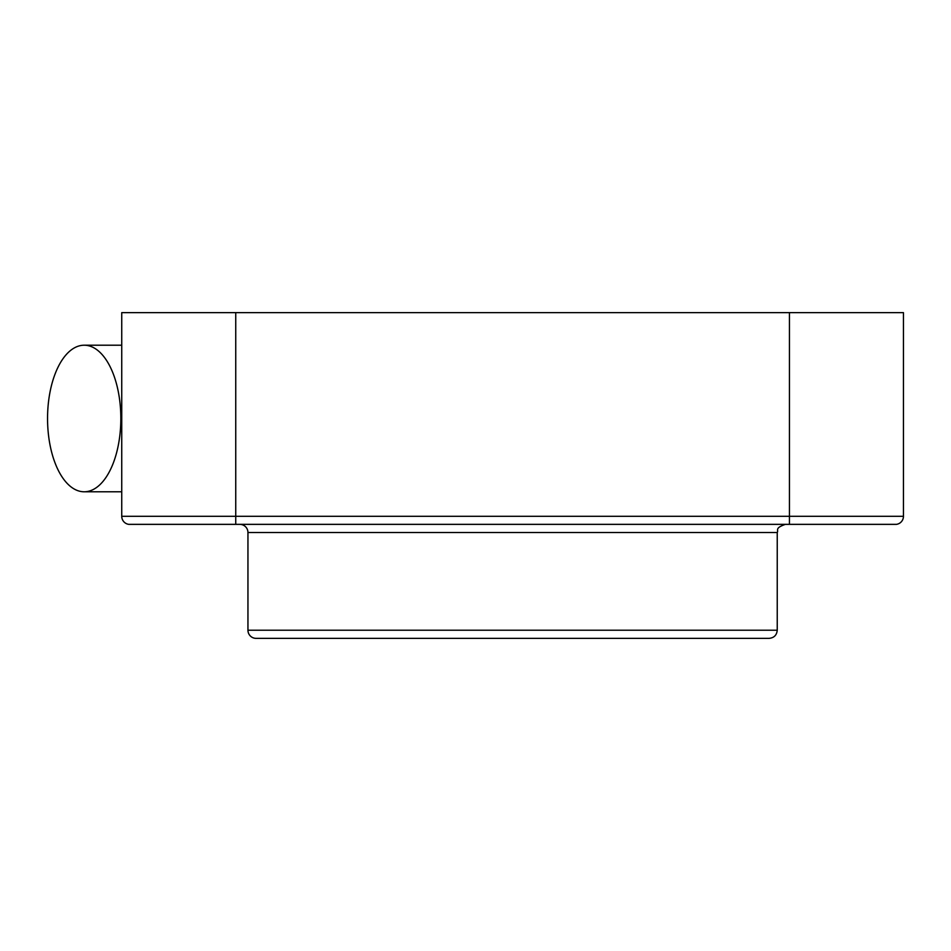 <?xml version="1.0" encoding="UTF-8"?>
<svg xmlns="http://www.w3.org/2000/svg" width="951" height="951" viewBox="0 0 951 951"><rect width="100%" height="100%" fill="white"/><g stroke="black" fill="none" stroke-linecap="round" stroke-linejoin="round"><path stroke-width="1.43" d="M239.807 524.358A8.143 8.143 0 0 1 247.949 532.501L777.24 532.501L247.949 532.501L247.949 630.216L247.949 532.501A8.143 8.143 0 0 0 239.807 524.358M675.448 638.359L256.092 638.359A8.143 8.143 0 0 1 247.949 630.216A8.143 8.143 0 0 0 256.092 638.359L769.097 638.359C774.043 637.871 776.753 635.161 777.24 630.216L247.949 630.216L777.24 630.216L777.24 532.501C778.798 530.087 774.245 528.233 785.383 524.358M896.46 524.358L128.73 524.358L235.741 524.358L235.741 516.298L789.449 516.298L789.449 312.641L903.45 312.641L903.45 516.298L903.45 312.641L235.741 312.641L789.449 312.641L789.449 516.298L903.45 516.298L789.449 516.298L789.449 524.358L896.46 524.358A8.143 8.143 0 0 0 903.45 516.298A8.143 8.143 0 0 1 896.46 524.358M121.74 312.641L235.741 312.641L235.741 516.298L235.741 312.641L121.74 312.641L121.74 516.298L121.74 312.641M121.74 516.298L235.741 516.298L121.74 516.298A8.143 8.143 0 0 0 128.73 524.358A8.143 8.143 0 0 1 121.74 516.298M789.449 516.298L235.741 516.298L235.741 524.358L789.449 524.358L789.449 516.298M47.55 418.499A73.286 36.637 90 0 1 84.187 345.213A73.286 36.637 90 0 1 120.836 418.499A73.286 36.637 90 0 1 84.187 491.786A73.286 36.637 90 0 1 47.55 418.499M121.74 345.213L84.187 345.213M121.74 491.786L84.187 491.786"/></g></svg>
